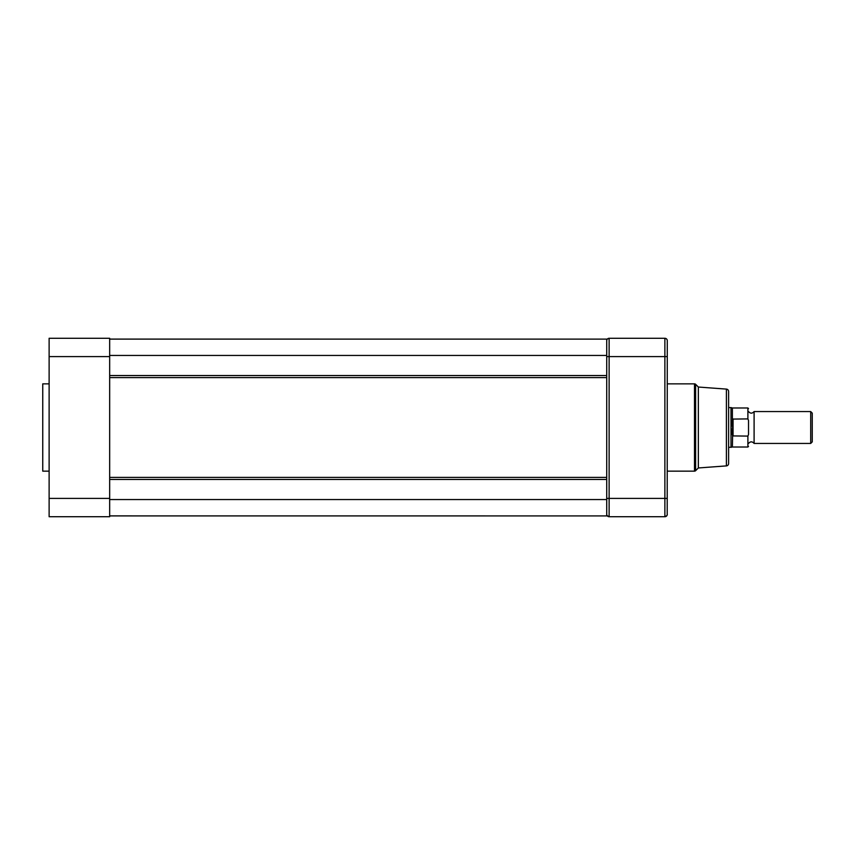 <?xml version="1.0" encoding="UTF-8"?>
<svg xmlns="http://www.w3.org/2000/svg" width="855" height="855" viewBox="0 0 855 855"><rect width="100%" height="100%" fill="white"/><g stroke="black" fill="none" stroke-linecap="round" stroke-linejoin="round"><path stroke-width="1.28" d="M49.12 383.852L42.75 383.852L42.75 471.148L49.12 471.148M109.664 356.599L49.12 356.599L49.12 338.281L109.664 338.281L109.664 516.719L49.12 516.719L49.12 498.401L109.664 498.401M49.12 356.599L49.12 498.401M667.274 383.852L694.495 383.852A1.592 1.592 0 0 1 695.617 384.312L698.343 387.037L698.343 467.963L695.617 470.688L695.617 384.312M667.274 471.148L694.495 471.148A1.592 1.592 0 0 0 695.617 470.688M726.397 389.1A2.394 2.394 0 0 1 728.61 391.483L728.61 463.517A2.394 2.394 0 0 1 726.397 465.9L726.397 389.1L698.343 387.037M607.584 516.163L608.322 516.58M606.804 340.108L606.729 340.675A2.394 2.394 0 0 1 609.123 338.281L664.88 338.281A2.394 2.394 0 0 1 667.274 340.675L667.199 514.892M665.682 338.42L666.75 339.179L665.682 338.42A2.394 2.394 0 0 0 664.88 338.281L609.123 338.281L609.123 516.719L664.88 516.719A2.394 2.394 0 0 0 667.274 514.325M609.123 516.719A2.394 2.394 0 0 1 606.729 514.325M608.717 516.687L606.986 515.405M664.88 338.281L664.88 356.599L606.729 356.599L606.729 498.401L664.88 498.401L664.88 516.719M607.253 339.179L608.717 338.313M665.286 516.687L667.018 515.405M666.419 516.163L665.682 516.58M666.75 339.179A2.394 2.394 0 0 1 667.199 340.108M607.36 339.05L606.986 339.595M754.099 411.565L754.099 443.435L810.7 443.435L810.7 411.565L754.099 411.565C752.24 413.66 750.38 413.66 748.52 411.565M810.7 443.435L812.25 441.875L812.25 413.125L810.7 411.565M732.382 419.72L732.382 407.985L731.004 407.589L731.004 427.5L732.596 419.078L747.89 418.907L748.52 420.478C748.52 405.569 748.52 405.569 748.52 420.478L748.52 434.522C748.52 449.431 748.52 449.431 748.52 434.522L747.89 436.093L732.596 435.922L732.596 419.078M731.004 447.411L731.004 427.5L732.596 435.922L732.382 447.015L728.61 447.411M733.066 418.907L733.066 436.093M109.664 339.114L606.729 339.114L606.729 375.548L109.664 375.548M109.664 355.456L606.729 355.456M109.664 339.082L606.729 339.114M109.664 515.918L606.729 515.918L109.664 515.886M109.664 499.544L606.729 499.544L606.729 515.886M109.664 479.452L606.729 479.452L606.729 499.544M694.495 471.148L694.495 383.852M667.274 356.599L664.88 356.599L664.88 498.401L667.274 498.401M747.89 418.907L747.89 407.985L748.52 408.626M732.382 447.015L747.89 447.015L747.89 436.093M109.664 377.621L606.729 377.621M109.664 477.379L606.729 477.379M726.397 465.9L698.343 467.963M728.61 407.589L731.004 407.589M754.099 443.435C752.24 441.34 750.38 441.34 748.52 443.435M747.89 447.015L748.52 446.374M732.382 407.985L747.89 407.985"/></g></svg>
